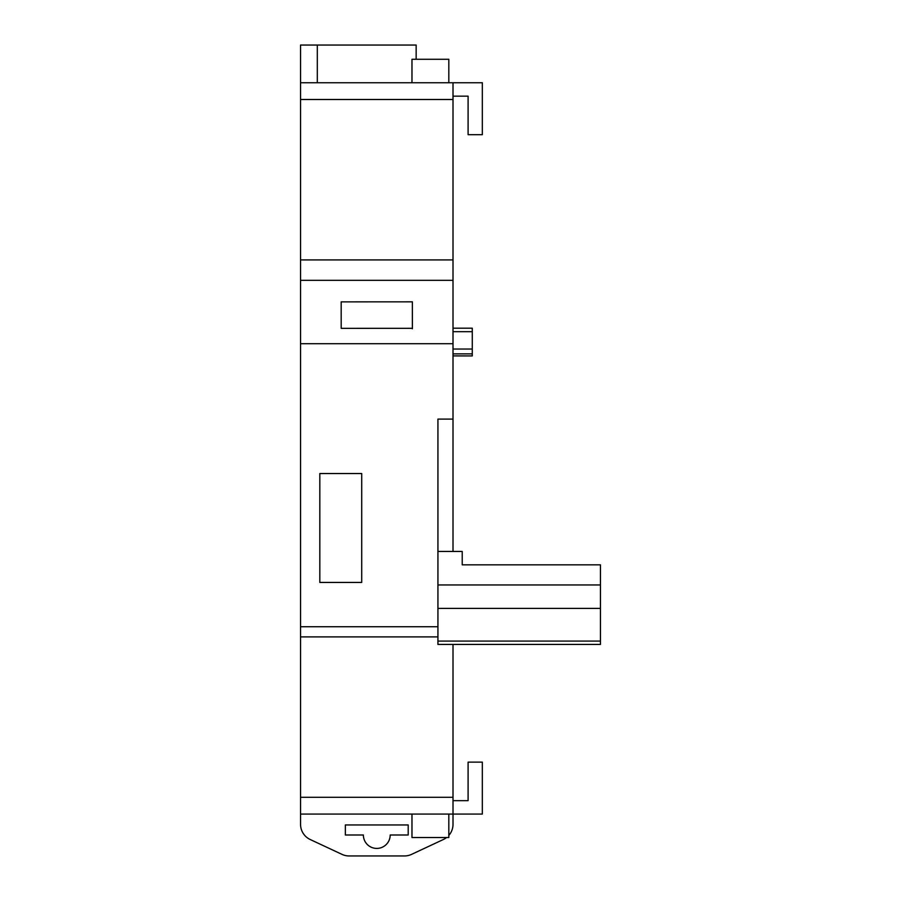 <?xml version="1.0" encoding="UTF-8"?>
<svg xmlns="http://www.w3.org/2000/svg" width="901" height="901" viewBox="0 0 901 901"><rect width="100%" height="100%" fill="white"/><g stroke="black" fill="none" stroke-linecap="round" stroke-linejoin="round"><path stroke-width="1.35" d="M437.931 551.446L462.224 551.446L462.224 564.848L600.449 564.848L600.449 644.429L437.931 644.429L437.931 641.073L600.449 641.073M600.449 608.412L437.931 608.412L437.931 584.952L600.449 584.952M453.012 328.189L472.282 328.189L472.282 355.918L453.012 355.861M361.706 582.44L361.706 473.532L319.821 473.532L319.821 582.44L361.706 582.44M453.012 99.504L300.551 99.504L300.551 82.746L411.971 82.746L411.971 59.286L448.822 59.286L448.822 82.746L453.012 82.746L453.012 419.089L437.931 419.089L437.931 584.952M453.012 280.312L300.551 280.312L300.551 259.927L453.012 259.927M300.551 280.312L300.551 626.736L437.931 626.736L437.931 636.894L300.551 636.894L300.551 797.306L453.012 797.306L453.012 814.065L300.551 814.065L300.551 797.306M437.931 608.412L437.931 626.736M453.012 800.662L468.092 800.662L468.092 762.122L482.328 762.122L482.328 814.065L453.012 814.065L453.012 824.347A16.759 16.759 0 0 1 448.822 835.43M300.551 82.746L300.551 45.05L317.31 45.05L317.31 82.746M446.603 837.525A16.759 16.759 0 0 1 443.348 839.518L411.566 854.373A16.759 16.759 0 0 1 404.47 855.95L349.092 855.95A16.759 16.759 0 0 1 341.997 854.373L310.214 839.518A16.759 16.759 0 0 1 300.551 824.347L300.551 814.065M300.551 636.894L300.551 626.736M300.551 99.504L300.551 259.927M390.189 835.002A13.402 13.402 0 0 1 376.787 848.415A13.402 13.402 0 0 1 363.373 835.002L345.365 835.002L345.365 824.956L408.198 824.956L408.198 835.002L390.189 835.002M453.012 96.148L468.092 96.148L468.092 134.688L482.328 134.688L482.328 82.746L453.012 82.746M341.175 301.869L412.376 301.835L412.388 328.313L341.186 328.347L341.175 301.869L412.376 301.835L412.388 328.764M453.012 644.429L453.012 797.306M453.012 551.446L453.012 419.089M317.31 45.05L416.149 45.05L416.149 59.286M448.822 814.065L448.822 837.525L411.971 837.525L411.971 814.065M448.822 82.746L411.971 82.746M437.931 636.894L437.931 641.073M472.282 353.856L453.012 353.856M453.012 343.698L300.551 343.698M453.012 349.036L472.282 349.036M472.282 331.692L453.012 331.692M472.282 355.918L453.012 355.918"/></g></svg>
